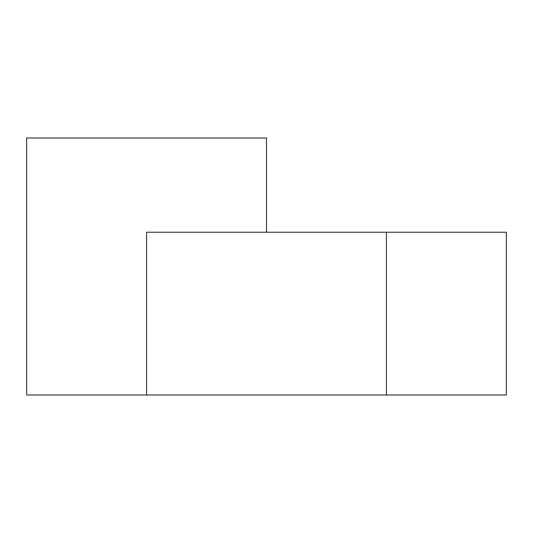 <?xml version="1.0" encoding="UTF-8"?>
<svg xmlns="http://www.w3.org/2000/svg" width="533" height="533" viewBox="0 0 533 533"><rect width="100%" height="100%" fill="white"/><g stroke="black" fill="none" stroke-linecap="round" stroke-linejoin="round"><path stroke-width="0.8" d="M146.575 394.993L146.575 232.235L506.35 232.235L506.35 394.993L26.65 394.993L26.65 138.007L266.5 138.007L266.5 232.235M386.425 232.235L386.425 394.993"/></g></svg>
